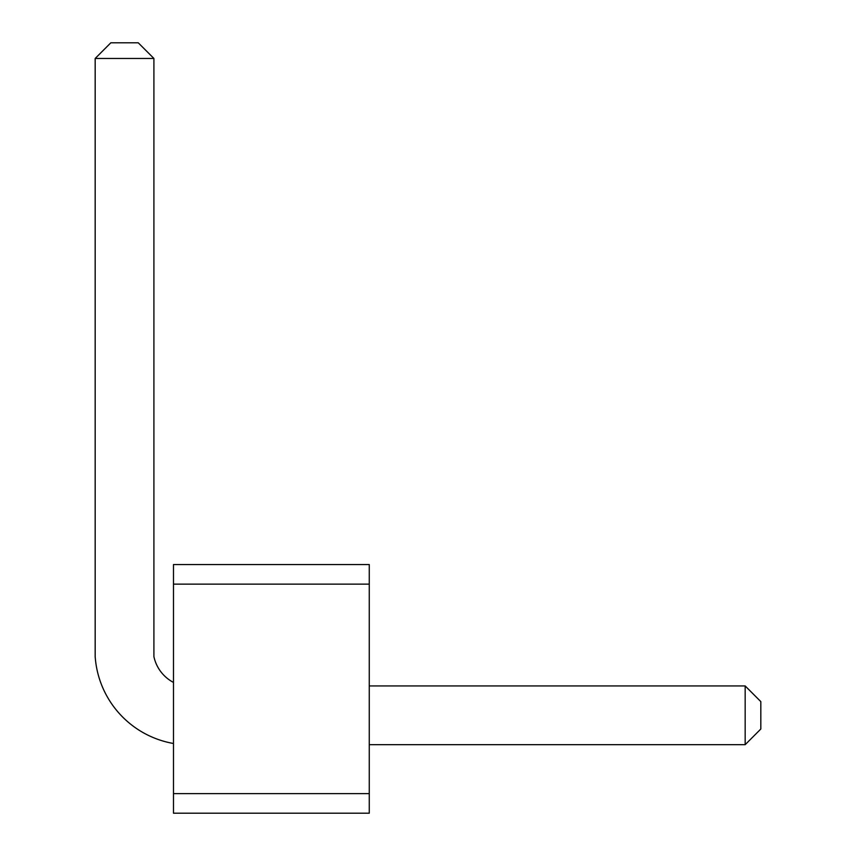 <?xml version="1.0" encoding="UTF-8"?>
<svg xmlns="http://www.w3.org/2000/svg" width="856" height="856" viewBox="0 0 856 856"><rect width="100%" height="100%" fill="white"/><g stroke="black" fill="none" stroke-linecap="round" stroke-linejoin="round"><path stroke-width="1.28" d="M173.479 584.134L173.479 564.553L369.268 564.553L369.268 584.134L173.479 584.134L173.479 813.2L369.268 813.2L369.268 584.134M369.268 793.619L173.479 793.619M369.268 744.677L745.169 744.677L745.169 685.945L369.268 685.945M173.479 682.425A38.049 38.049 0 0 1 153.909 656.573L153.909 58.465L95.177 58.465L95.177 656.573A94.877 94.877 0 0 0 173.479 743.49M745.169 685.945L760.823 701.61L760.823 729.012L745.169 744.677M95.177 58.465L110.831 42.8L138.244 42.8L153.909 58.465"/></g></svg>
